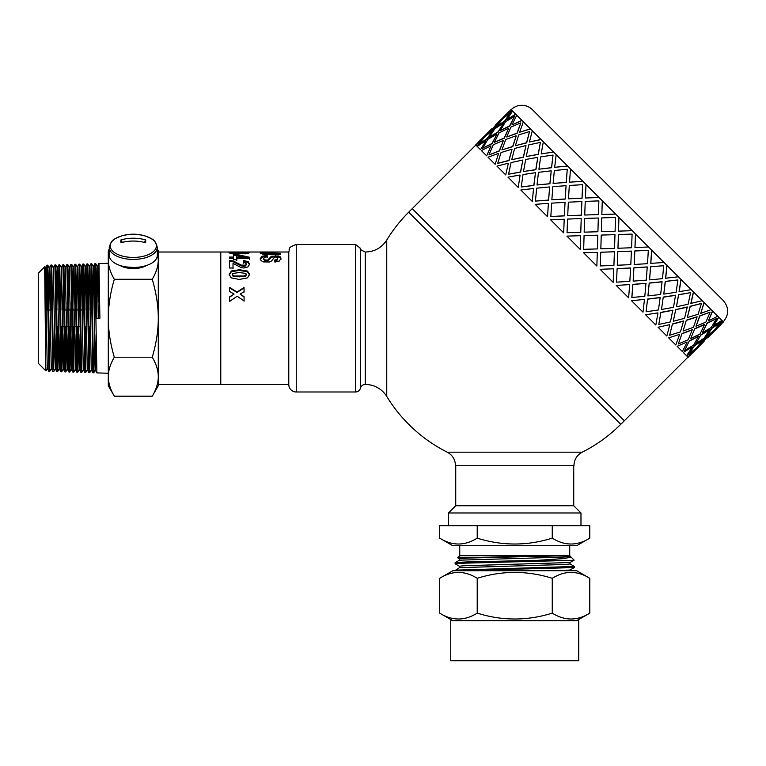 <?xml version="1.0" encoding="UTF-8"?>
<svg xmlns="http://www.w3.org/2000/svg" width="766" height="766" viewBox="0 0 766 766"><rect width="100%" height="100%" fill="white"/><g stroke="black" fill="none" stroke-linecap="round" stroke-linejoin="round"><path stroke-width="1.15" d="M46.295 310L46.649 269.613L46.898 265.189L47.741 265.16L47.894 266.616L49.742 371.414L48.9 371.376L47.281 368.58L45.318 267.995L44.916 276.976M47.329 275.932L46.841 310M46.64 326.498L46.525 335.795M45.29 267.995L46.918 265.18L47.281 273.807L48.9 371.376M53.735 371.539L52.911 371.51L51.312 368.705L49.752 371.405M54.52 335.891L53.563 369.49L51.743 265.026L53.314 267.746L55.286 368.819L56.1 333.679M51.332 275.827L50.843 310M50.642 326.498L50.527 335.843M50.106 302.886L51.063 266.52L52.902 371.5M58.522 335.929L57.756 371.654L56.904 371.625L55.286 368.819L53.754 371.52M56.521 300.598L57.287 267.612L59.308 368.953L57.661 371.242L56.081 272.514L55.765 264.959L54.913 264.931L56.904 371.625M62.64 326.498L61.759 371.778L60.916 371.759L59.279 368.953M66.527 336.015L65.752 371.903L64.909 371.893L63.281 369.078L61.74 371.797L59.738 264.787L61.309 267.497L63.281 369.078L64.095 333.746M57.326 360.824L57.814 326.498M58.015 310L58.944 264.854L60.897 371.749M63.75 264.663L65.311 267.363L67.312 369.202L65.742 371.912L65.541 369.269L63.961 267.909L63.75 264.663L62.917 264.682L64.918 371.893M63.329 275.53L62.841 310M61.328 360.92L61.816 326.498M62.008 310L62.103 302.771M70.52 336.054L69.945 369.116L69.754 372.027L68.911 372.017M70.912 264.433L71.755 264.414L71.841 265.093L72.157 275.559L73.737 372.171L72.914 372.142L72.808 371.424L72.492 360.882L70.922 264.423L69.285 267.238L71.286 369.327L69.735 372.037L68.059 271.183L67.753 264.538L66.91 264.557L68.911 372.008L67.284 369.202M65.33 361.025L65.819 326.498M66.01 310L66.096 302.742M65.282 267.363L66.91 264.557M69.323 361.131L69.811 326.498M70.012 310L70.099 302.704M72.894 372.123L71.286 369.327L72.1 333.823M78.639 326.498L77.826 371.759L76.906 372.266L75.279 369.461L73.306 267.114L72.521 300.425M79.31 369.576L77.739 372.295L77.51 368.953L75.738 264.28L77.309 266.989L79.281 369.576L80.095 333.899M73.325 361.226L73.814 326.498M74.005 310L75.011 264.988L76.897 372.257M80.526 300.349L81.282 266.855L83.283 369.7L81.751 372.4L80.909 372.391L79.281 369.576M81.732 372.42L79.731 264.155M79.319 275.128L78.831 310M77.328 361.322L77.816 326.498M78.008 310L79.109 266.798L80.899 372.381M87.305 369.834L85.735 372.544L84.902 372.506L83.312 369.7M85.735 372.544L83.733 264.031L85.313 266.74L87.276 369.834L88.894 372.64L89.737 372.669L87.736 263.906L86.912 263.925L88.894 372.64M83.322 275.032L82.833 310M82.642 326.498L82.517 336.188M82.096 302.589L82.575 271.336L82.891 264.069L83.207 269.814L84.902 372.506M87.324 274.927L86.836 310M86.635 326.498L86.52 336.226M85.323 361.523L85.811 326.498M86.003 310L86.903 263.935L85.313 266.74M108.293 373.253L96.909 372.898L95.281 370.083L96.095 334.053M98.096 302.436L98.967 263.743L99.906 318.254L96.736 318.254L96.104 272.581L95.788 263.839L94.907 263.676L96.899 372.879M95.319 274.735L94.831 310M94.639 326.498L93.902 371.012L93.749 372.783L92.906 372.764L91.278 369.959L89.306 266.616L88.521 300.253M94.094 302.474L94.898 263.686L93.28 266.482L95.281 370.083M146.699 265.429A17.494 8.752 180 0 1 119.879 265.429M95.31 370.083L93.749 372.783L93.27 358.775L91.728 263.772L93.308 266.482M91.326 274.831L90.828 310M90.637 326.498L90.522 336.274M91.307 369.959L89.737 372.669M47.31 368.58L45.931 370.935L45.768 366.569L44.648 266.855L45.318 267.995M48.526 300.684L49.311 267.87L51.284 368.705M58.905 264.816L57.316 267.612L55.755 264.912M59.308 368.953L60.102 333.708M62.898 264.691L61.309 267.497M67.312 369.202L68.097 333.785M73.747 372.161L75.307 369.461L76.102 333.861M76.523 300.387L77.309 266.989M82.9 264.059L81.311 266.855L79.75 264.155L78.908 264.174L77.28 266.989M84.519 300.301L85.285 266.74M92.523 300.215L93.28 266.482M96.516 300.176L97.311 266.357L98.297 318.254M89.325 361.619L89.814 326.498M90.005 310L91.087 265.85L92.897 372.755M45.644 310L46.295 288.169M45.931 370.935L38.3 363.304L38.3 273.203L44.648 266.855M114.316 396.185L108.293 385.748L108.293 376.7C108.312 382.914 110.323 389.415 114.316 396.185L152.262 396.185C156.293 389.281 158.303 382.789 158.284 376.7L158.284 385.748L152.262 396.185M109.289 252.11L108.293 259.808L108.293 250.76L109.289 249.027M108.293 259.808C108.312 266.022 110.323 272.514 114.316 279.284C110.323 292.832 108.312 305.825 108.293 318.254L108.293 259.808M108.293 318.254C108.312 330.682 110.323 343.675 114.316 357.215C110.323 363.994 108.312 370.485 108.293 376.7L108.293 318.254M157.289 249.027L158.284 250.76L158.284 259.808L157.289 252.11M158.284 376.7C158.303 370.62 156.293 364.118 152.262 357.215C156.293 343.417 158.303 330.424 158.284 318.254L158.284 384.494L288.772 384.494M158.284 318.254C158.303 306.074 156.293 293.091 152.262 279.284C156.293 272.39 158.303 265.888 158.284 259.808L158.284 318.254M114.316 357.215L152.262 357.215M114.316 279.284L152.262 279.284M288.772 252.014L220.78 252.014L220.78 384.494L220.78 252.014L158.284 252.014L158.284 259.808M80.009 326.498L78.4 326.498M76.006 326.498L72.837 326.498M72.014 326.498L68.835 326.498M68.011 326.498L64.832 326.498M64.009 326.498L60.84 326.498M46.4 326.498L45.357 326.498M699.597 345.351L693.843 351.106M703.868 341.234L696.581 348.09M698.41 346.385L712.552 332.243L704.749 338.582L698.41 346.385L704.749 338.582M707.401 337.701L711.518 333.43M688.596 354.237L696.495 348.003L702.728 340.104L694.408 345.916L688.596 354.237L694.408 345.916M694.695 349.746L686.901 356.085L694.695 349.746M702.728 340.104L694.235 345.744M712.552 332.243L704.576 338.409M721.668 323.683L714.439 330.596M512.263 110.744L504.287 116.901L511.037 109.519L718.623 317.095L722.252 320.734L716.086 328.71L723.468 321.95L722.424 320.906L716.086 328.71M718.623 317.095L713.309 325.923L721.898 320.38M712.495 310.977L708.33 320.944L717.761 316.234M704.021 302.503L700.756 313.38L711.135 309.617M693.412 291.894L690.827 303.451L702.202 300.684M680.926 279.408L679.059 291.683L691.181 289.663M666.88 265.362L665.597 278.221L678.341 276.813M651.607 250.089L650.765 263.389L663.988 262.47M635.483 233.965L634.937 247.562L648.486 246.968M618.516 231.141L618.918 217.4L618.507 231.131L632.218 230.7M296.26 244.517C286.254 247.868 290.257 249.534 288.772 251.765L288.772 384.743A7.497 7.497 0 0 0 296.26 391.991L296.26 244.517L355.577 244.517L355.577 391.991A4.998 4.998 0 0 0 360.413 388.247A4.998 4.998 0 0 1 365.258 384.494A25 25 0 0 1 386.753 396.453A149.983 149.983 0 0 0 447.248 452.189L582.227 452.189A149.983 149.983 0 0 0 620.786 424.307L408.68 212.201L412.223 208.668L624.328 420.773L687.954 357.138M615.586 214.068L601.846 214.47L615.586 214.068M599.022 197.504L585.387 198.011L599.022 197.504M582.897 181.379L569.531 182.155L582.849 181.322M567.625 166.107L554.68 167.304L567.549 166.031M553.579 152.061L541.313 153.928L553.473 151.955M541.093 139.575L529.402 142.026L540.968 139.45M530.484 128.966L519.607 132.231L530.34 128.822M522.019 120.501L512.205 124.829L521.857 120.339M515.891 114.373L506.891 119.515L515.719 114.201M717.273 327.676L714.257 330.414M692.1 347.142L683.272 352.446L692.1 347.142M720.404 322.429L711.911 328.068L706.271 336.561L714.171 330.328L720.404 322.429L712.083 328.241L706.271 336.561M709.776 329.466L700.947 334.771L695.806 343.771L704.222 338.055L709.776 329.466M716.516 318.532L707.018 323.175L702.374 332.674L711.308 327.465L716.516 318.532L707.19 323.338L702.374 332.674M698.678 336.044L689.343 340.851L684.699 350.349L693.632 345.14L698.678 336.044M704.634 324.324L694.819 328.652L690.654 338.62L700.086 333.909L704.634 324.324M710.139 312.155L699.703 315.86L695.997 326.297L705.907 322.065L710.139 312.155L699.856 316.013L695.997 326.297M686.958 342L677.144 346.328L686.958 342M692.301 329.677L682.027 333.536L678.322 343.972L688.232 339.74L692.301 329.677M697.07 316.77L686.346 320.178L683.081 331.056L693.46 327.293L697.07 316.77M701.426 303.441L690.128 306.285L687.284 317.584L698.113 314.261L701.426 303.441L690.271 306.429L687.284 317.584M679.394 334.445L668.67 337.854L679.394 334.445M683.607 320.973L672.452 323.961L669.608 335.259L680.438 331.937L683.607 320.973M687.293 306.984L675.736 309.569L673.285 321.26L684.526 318.359L687.293 306.984M690.606 292.622L678.552 294.709L676.464 306.754L688.098 304.255L690.606 292.622L678.666 294.824L676.464 306.754M669.618 324.66L658.061 327.245L669.618 324.66M672.807 310.173L660.876 312.384L658.789 324.43L670.422 321.931L672.807 310.173M675.526 295.216L663.251 297.084L661.498 309.474L673.505 307.338L675.526 295.216M677.929 279.944L665.242 281.4L663.787 294.087L676.129 292.286L677.929 279.944L665.338 281.495L663.787 294.087M657.85 312.892L645.575 314.759L657.85 312.892M660.148 297.514L647.567 299.075L646.111 311.762L658.454 309.962L660.148 297.514M662.063 281.754L649.204 283.037L647.921 295.896L660.665 294.489L662.063 281.754M663.71 265.725L650.535 266.692L649.578 279.868L662.494 278.652L663.71 265.725L650.602 266.76L649.578 279.868M644.388 299.429L631.529 300.712L644.388 299.429M645.958 283.324L632.86 284.368L631.816 297.467L644.819 296.327L645.958 283.324M647.232 266.922L633.932 267.765L633.156 281.132L646.312 280.145L647.232 266.922M648.314 250.329L634.794 250.951L634.171 264.471L647.519 263.676L648.314 250.329L634.832 250.989L634.171 264.471M629.556 284.598L616.257 285.44L629.556 284.598M630.581 267.947L617.118 268.627L616.496 282.147L629.843 281.352L630.581 267.947M631.404 251.095L617.808 251.641L617.262 265.237L630.811 264.643L631.404 251.095M632.074 234.09L618.401 234.549L617.961 248.261L631.586 247.744L632.103 234.118L618.411 234.568L617.961 248.261M613.729 268.77L600.132 269.316L613.729 268.77M614.399 251.765L600.726 252.225L600.285 265.936L613.911 265.419L614.399 251.765M614.974 234.664L601.243 235.076L600.831 248.806L614.543 248.375L614.974 234.664M597.298 252.34L583.568 252.751L597.308 252.349L596.867 266.051L583.568 252.751M598.332 218.023L597.911 231.744L584.19 232.155L597.911 231.744L598.332 218.023M598.868 200.884L598.438 214.595L584.726 215.026L598.418 214.576L598.868 200.884L585.243 201.401L584.726 215.026M580.657 235.698L580.235 249.419L580.657 235.698M581.222 218.588L580.762 232.27L567.051 232.701L580.743 232.251L581.222 218.588M581.892 201.582L581.346 215.179L567.711 215.686L581.317 215.15L581.892 201.582M582.658 184.673L582.045 198.203L568.516 198.815L581.997 198.155L582.658 184.673L569.31 185.468L568.516 198.815M564.216 219.258L563.671 232.854L564.216 219.258M565.04 202.406L564.37 215.878L550.84 216.491L564.322 215.83L565.04 202.406M566.064 185.755L565.222 199.055L551.855 199.83L565.174 198.997L566.064 185.755M567.261 169.276L566.294 182.452L553.119 183.419L566.227 182.385L567.261 169.276L554.345 170.502L553.119 183.419M548.389 203.43L547.546 216.73L548.389 203.43M549.662 187.028L548.619 200.127L535.444 201.094L548.552 200.06L549.662 187.028M551.233 170.923L549.95 183.783L537.004 184.979L549.873 183.706L551.233 170.923M553.042 155.067L551.587 167.744L538.91 169.2L551.491 167.649L553.042 155.067L540.7 156.858L538.91 169.2M533.557 188.608L532.274 201.458L533.557 188.608M535.472 172.838L533.912 185.42L521.33 186.981L533.816 185.324L535.472 172.838M537.77 157.461L535.903 169.736L523.523 171.488L535.798 169.631L537.77 157.461M540.375 142.39L538.287 154.435L526.232 156.532L538.163 154.32L540.375 142.39L528.732 144.889L526.232 156.532M520.095 175.136L518.228 187.411L520.095 175.136M522.824 160.19L520.612 172.111L508.557 174.208L520.487 171.996L522.824 160.19M526.003 145.693L523.417 157.25L511.726 159.701L523.293 157.126L526.003 145.693M529.545 131.561L526.702 142.859L515.403 145.703L526.568 142.725L529.545 131.561L518.726 134.883L515.403 145.703M508.327 163.369L505.742 174.926L508.327 163.369M512.014 149.38L509.026 160.534L497.728 163.378L508.892 160.4L512.014 149.38M516.227 135.917L512.808 146.641L501.931 149.906L512.665 146.498L516.227 135.917M520.832 122.847L517.136 133.294L506.699 136.99L516.983 133.14L520.832 122.847L510.922 127.079L506.699 136.99M498.551 153.593L495.133 164.317L498.551 153.593M503.319 140.685L499.461 150.969L489.177 154.828L499.308 150.816L503.319 140.685M508.672 128.362L504.344 138.177L494.367 142.342L504.181 138.014L508.672 128.362M514.455 116.47L509.811 125.969L500.313 130.613L509.649 125.806L514.455 116.47L505.522 121.679L500.313 130.613M490.996 146.038L486.669 155.852L490.996 146.038M496.952 134.318L492.136 143.644L482.637 148.288L491.973 143.481L496.952 134.318M503.53 123.221L498.216 132.049L489.215 137.191L498.044 131.876L503.53 123.221M510.568 112.583L504.918 121.076L496.425 126.725L504.746 120.904L510.568 112.583L502.659 118.816L496.425 126.725M485.855 140.896L480.541 149.724L485.855 140.896M493.065 130.431L487.243 138.751L478.75 144.401L487.071 138.579L493.065 130.431M500.926 120.616L494.587 128.42L486.783 134.759L494.405 128.238L500.926 120.616M505.321 115.714L499.556 121.468M483.25 138.292L476.912 146.095L483.25 138.292M487.645 133.389L481.881 139.144M689.726 355.376L696.763 348.271M477.438 143.089L491.58 128.947L477.62 143.261M509.313 111.329L495.296 125.586M500.744 120.434L486.611 134.577M492.892 130.258L484.983 136.492L478.75 144.401M495.114 125.413L509.256 111.271M503.358 123.048L494.932 128.765L489.215 137.191M496.78 134.146L487.846 139.355L482.637 148.288M504.287 116.901L512.081 110.563M508.509 128.2L499.078 132.911L494.367 142.342M503.157 140.523L493.247 144.755L489.024 154.665M512.607 111.089L506.891 119.515M483.068 138.11L475.686 144.87L476.73 145.913M516.073 135.764L505.694 139.527L501.931 149.906M511.87 149.236L501.05 152.558L497.728 163.378M516.753 115.235L512.042 124.666M485.682 140.724L477.256 146.44L480.368 149.552M525.869 145.559L514.628 148.46L511.726 159.701M522.699 160.065L511.056 162.564L508.557 174.208M523.37 121.851L519.607 132.231M490.834 145.875L481.402 150.586L486.506 155.69M537.655 157.346L525.648 159.481L523.523 171.488M535.367 172.743L523.025 174.533L521.234 186.875M532.303 130.785L529.402 142.026M498.398 153.439L488.019 157.202L494.989 164.173M551.147 170.837L538.498 172.331L537.004 184.979M549.586 186.952L536.669 188.177L535.444 201.094M543.324 141.806L541.198 153.813M508.193 163.235L496.952 166.136L505.617 174.801M565.997 185.688L552.841 186.674L551.855 199.83M564.982 202.348L551.635 203.143L550.84 216.491M556.173 154.655L554.68 167.304M519.98 175.021L507.973 177.157L518.122 187.306M581.854 201.544L568.343 202.176L567.711 215.686M581.193 218.559L567.568 219.076L567.051 232.701M570.517 168.999L569.531 182.155M533.471 188.513L520.823 190.006L532.198 201.381M598.313 218.004L584.611 218.444L584.171 232.146M584.075 235.574L583.673 249.323L597.413 248.921L597.815 235.181L584.075 235.574M586.019 184.501L585.387 198.011M548.322 203.363L535.166 204.35L547.498 216.673M601.75 217.898L601.348 231.648L615.088 231.246L615.491 217.506L601.75 217.898M614.983 234.674L601.243 235.076L600.841 248.816M600.726 252.225L600.285 265.936M602.287 200.769L601.846 214.47M614.428 251.794L600.736 252.244M564.178 219.22L550.668 219.852L563.642 232.826M600.171 269.354L613.135 282.319L613.777 268.818M617.808 251.641L617.31 265.275M617.118 268.627L616.496 282.147M631.452 251.143L617.846 251.679M630.638 268.004L617.157 268.665M580.638 235.679L566.936 236.119L580.235 249.419M616.314 285.498L628.637 297.821L629.623 284.665M633.932 267.765L633.156 281.132M632.86 284.368L631.902 297.543M635.521 234.003L634.985 247.6M647.299 266.989L633.989 267.822M646.035 283.401L632.927 284.435M631.615 300.799L642.99 312.164L644.474 299.525M649.204 283.037L648.017 295.982M647.567 299.075L646.111 311.762M651.665 250.147L650.832 263.456M662.15 281.85L649.29 283.123M660.254 297.62L647.663 299.171M645.69 314.864L655.83 325.014L657.965 313.007M663.251 297.084L661.498 309.474M660.876 312.384L658.789 324.43M666.966 265.448L665.692 278.307M675.641 295.331L663.366 297.189M672.931 310.297L660.991 312.499M658.185 327.369L666.851 336.035L669.752 324.794M675.736 309.569L673.285 321.26M672.452 323.961L669.608 335.259M681.041 279.513L679.174 291.798M687.428 307.118L675.861 309.694M683.751 321.117L672.596 324.104M668.814 337.998L675.784 344.968L679.547 334.589M686.346 320.178L683.081 331.056M682.027 333.536L678.322 343.972M693.536 292.018L690.961 303.585M697.223 316.913L686.489 320.322M692.464 329.83L682.18 333.689M677.297 346.481L682.41 351.584L687.121 342.163M694.819 328.652L690.654 338.62M689.343 340.851L684.699 350.349M704.165 302.647L700.756 313.38M704.797 324.487L694.973 328.805M698.841 336.207L689.515 341.014M700.947 334.771L695.806 343.771M712.648 311.13L708.33 320.944M683.435 352.619L686.547 355.73L692.273 347.314M709.948 329.639L701.11 334.943M694.877 349.918L688.117 357.301L687.073 356.257M718.786 317.268L713.481 326.096M511.2 109.682A14.994 14.994 0 0 1 532.408 109.682L723.305 300.578C729.117 307.645 729.117 314.721 723.305 321.787M260.229 253.814L263.676 253.077M264.414 252.445L263.676 252.809L264.394 254.235L266.118 254.446L266.118 253.469L280.576 253.498L280.595 254.465L264.998 254.389L262.489 254.082L260.229 252.828L262.594 252.119L280.548 252.043L264.414 252.445L263.676 252.809L264.394 253.259L266.118 253.469M260.229 252.828L260.88 252.292L260.88 253.287M280.576 254.465L280.576 253.498M229.886 253.268L232.194 253.106M246.288 253.115L248.806 253.307M246.288 252.646L245.685 253.872L246.288 252.646L244.191 252.081L248.806 252.311L249.438 252.665L247.648 253.45L240.112 253.163L235.382 253.967L229.015 252.684L234.645 252.071L232.194 252.684L235.535 253.134L238.37 252.464L246.288 252.646L245.685 253.709M241.491 253.527L241.491 252.541L242.18 253.843M238.657 253.469L239.49 253.479M238.657 252.703L238.657 253.69L237.824 253.986L238.657 253.69L238.657 252.703L237.824 253L237.824 253.833M232.941 252.445L232.194 252.684L232.194 253.67L233.103 253.977M241.491 252.521L242.18 253.623M243.215 263.37L243.588 261.426L248.136 262.479L249.534 264.912M229.427 261.225L233.257 261.857L241.347 265.907L243.703 266.377L245.666 265.965L246.355 264.059M243.588 261.426L243.588 260.555L248.136 261.627L249.534 264.088L247.945 266.903L243.981 267.995L241.414 267.688L233.008 263.399L233.027 268.78M241.347 265.907L241.347 265.103L245.666 265.16L246.355 264.04L245.618 262.968L243.215 262.527L243.588 260.555M246.355 264.05L246.355 264.864M233.008 263.399L233.027 268.014L229.465 268.023L229.427 260.354L233.257 260.995L241.347 265.103M229.158 275.051L231.389 271.691L239.385 270.455L247.514 271.777L249.572 275.013M232.337 275.042L232.337 274.381L232.778 275.971L234.377 276.603L244.201 276.612L245.953 275.932L245.953 273.433L239.346 272.543L232.768 273.462L232.778 275.32L234.377 275.961L244.201 275.971L245.953 275.281L246.393 274.352L246.393 275.013M239.385 269.728L247.514 271.068L249.572 274.343L247.514 277.857L239.375 279.437L231.217 277.876L229.158 274.391L231.389 270.973L239.385 269.728L239.385 270.455M233.41 255.375L236.761 255.375L249.486 258.161L249.486 257.242L249.496 258.573L236.809 258.582L236.818 260.593M249.486 258.161L249.496 259.473M229.407 257.998L233.429 257.998L233.41 254.408L236.761 254.408L249.486 257.242M236.79 255.461L236.799 257.989L243.636 257.989L243.636 257.06L236.79 255.461L236.799 257.07L243.636 257.06M236.809 258.582L236.818 259.703L233.448 259.712L233.439 258.592L229.417 258.592L229.407 257.079L233.429 257.07M236.761 255.375L236.761 254.408M236.799 257.989L236.799 257.07M229.57 297.227L234.051 294.125L229.561 291.396L229.541 287.355L237.02 292.047L244.028 287.509L244.048 291.731L240.064 294.106L244.057 296.634L244.076 300.933L237.201 296.27L229.589 301.411L229.57 296.902L234.051 294.125M240.064 294.106L244.057 296.959L244.076 301.201M229.541 287.825L237.02 292.449L244.028 287.978L244.048 292.133M260.277 259.435L262.01 257.185L267.114 256.38L267.506 257.711M274.745 260.938L276.957 260.421L277.627 258.42M267.114 256.38L267.114 255.432L267.506 256.782L264.605 257.338L263.686 258.544L264.519 260.756L266.453 261.225L268.521 260.344L271.346 257.223L275.367 256.6L280.26 257.749L280.969 259.31M263.686 259.435L263.686 258.535L264.519 259.875L267.66 260.143L271.346 256.284L278.221 255.94L280.26 256.83L280.969 258.41L279.331 261.053L274.927 262.096L274.745 260.057L276.957 259.53L277.627 258.391L276.89 257.271L275.645 257.022L274.439 257.252L271.681 260.842L269.661 261.982L263.255 261.915L261.015 260.545L260.277 258.515L262.01 256.246L267.114 255.432M277.627 258.401L277.627 259.31M263.906 252.014L260.536 252.014M386.753 396.453L386.753 240.045C381.679 247.801 374.517 251.784 365.258 252.014L365.258 384.494M582.227 452.189A14.994 14.994 0 0 0 573.983 465.738L455.492 465.738C455.32 459.657 452.572 455.138 447.248 452.189M580.982 525.725L448.493 525.725L448.493 512.981L580.982 512.981L580.982 525.725M573.734 465.738L573.734 505.732L455.741 505.732L448.493 512.981M475.849 145.033L412.223 208.668L624.328 420.773L620.786 424.307M133.571 267.468L126.208 266.941M121.976 266.051L130.488 268.129L139.948 266.999M137.775 268.263L141.614 266.731M122.55 266.338L123.441 267.037M130.488 268.129L133.284 268.119M143.232 266.999L142.639 266.53M133.284 257.433A23.085 11.538 0 0 0 155.287 249.381A23.085 11.538 0 0 0 146.603 236.464L146.603 236.464A23.085 11.538 0 0 0 119.975 236.464L119.975 236.464A23.085 11.538 0 0 0 111.29 249.381A23.085 11.538 0 0 0 133.284 257.433M120.923 239.911A39.889 34.547 180 0 1 145.655 239.911A39.564 8.828 113.4 0 1 145.655 242.755A39.889 34.547 -0 0 0 120.923 242.755A39.564 8.828 -113.4 0 1 120.923 239.911L122.34 242.372M109.289 247.418L109.289 255.471A23.995 11.997 0 0 0 133.284 267.468A23.995 11.997 0 0 0 157.289 255.471L157.289 247.418A23.995 11.997 0 0 1 133.284 259.415A23.995 11.997 0 0 1 109.289 247.418C111.597 238.226 115.226 239.155 119.975 236.464A39.995 39.995 0 0 1 146.603 236.464C151.352 239.155 154.981 238.226 157.289 247.418M145.655 239.911L144.238 242.372M460.921 570.718L574.318 567.549L570.019 570.028L559.783 570.718M459.447 566.275L455.119 563.757L459.533 563.288L571.896 560.348L537.569 560.348L564.59 558.519L571.024 557.026L574.136 560.128L570.019 562.531L463.526 565.768L459.409 566.237L459.418 567.692M570.057 562.503L570.067 563.958L565.95 564.427L459.456 567.663L455.119 570.718M537.569 560.348L467.222 561.918L456.038 562.483L455.119 562.694L455.119 563.747M439.694 578.301L452.821 570.718L576.654 570.718L589.782 578.301C577.277 570.478 564.772 570.478 552.257 578.301C527.247 570.478 502.228 570.478 477.218 578.301C464.703 570.478 452.199 570.478 439.694 578.301L439.694 613.135C452.199 620.958 464.703 620.958 477.218 613.135C502.228 620.958 527.247 620.958 552.257 613.135C564.772 620.958 577.277 620.958 589.782 613.135L589.782 578.301M569.732 545.727L569.732 555.723L459.744 555.723L457.714 557.753L459.456 558.778M569.732 555.723L457.714 557.753M571.024 557.026L570.019 556.422M574.127 560.157L571.896 560.348M477.218 538.144L477.218 525.725L439.694 525.725L439.694 538.144C452.199 545.967 464.703 545.967 477.218 538.144C502.228 545.967 527.247 545.967 552.257 538.144C564.772 545.967 577.277 545.967 589.782 538.144L589.782 525.725L552.257 525.725L552.257 538.144M589.782 538.144L576.654 545.727L452.821 545.727L439.694 538.144M578.732 620.719L450.743 620.719L450.743 660.713L578.732 660.713L578.732 620.719M549.318 556.049L467.911 558.06L459.418 558.73L459.418 560.195M574.318 567.549L574.356 566.457L455.157 570.153M570.028 563.92L574.356 566.438M552.257 578.301L552.257 613.135M477.218 578.301L477.218 613.135M570.057 556.049L565.95 556.93L554.23 557.389L459.456 560.166L455.157 562.646M262.594 253.115L262.594 252.119M269.517 254.475L269.517 253.508M264.394 254.235L264.394 253.259M230.566 253.192L230.566 252.196M248.806 253.144L248.806 252.311M247.092 253.144L247.092 252.148M244.086 253.757L244.086 252.991M235.535 253.967L235.535 253.134M233.103 253.872L233.103 252.991M248.136 262.479L248.136 261.627M245.666 265.965L245.666 265.16M243.703 266.377L243.703 265.582M238.063 264.107L238.063 263.274M233.257 261.857L233.257 260.995M245.953 275.932L245.953 275.281M244.201 276.612L244.201 275.971M239.365 276.89L239.365 276.258M234.377 276.603L234.377 275.961M232.778 275.971L232.778 275.32M247.514 271.777L247.514 271.068M231.389 271.691L231.389 270.973M262.01 257.185L262.01 256.246M276.957 260.421L276.957 259.53M280.26 257.749L280.26 256.83M278.221 256.878L278.221 255.94M275.367 256.6L275.367 255.653M271.346 257.223L271.346 256.284M269.383 258.946L269.383 258.037M268.521 260.344L268.521 259.463M267.66 261.024L267.66 260.143M266.453 261.225L266.453 260.344M264.519 260.756L264.519 259.875M360.413 388.247L360.413 248.261L360.413 388.247M50.91 265.055L51.743 265.026M58.915 264.806L59.738 264.777M74.915 264.299L75.738 264.28M82.91 264.05L83.733 264.021M97.282 266.357L98.9 263.561L108.293 263.255M87.745 263.916L89.306 266.616L90.895 263.82M71.755 264.414L73.306 267.114L74.896 264.318M67.753 264.538L69.313 267.238M47.751 265.17L49.311 267.87M97.311 266.357L95.75 263.657M50.901 265.074L49.283 267.87M54.903 264.94L53.285 267.746M90.905 263.801L91.738 263.772M45.232 310L47.818 310M48.641 310L51.82 310M62.19 310L63.817 310M64.641 310L67.81 310M68.643 310L71.812 310M72.636 310L75.815 310M76.638 310L79.817 310M80.641 310L83.81 310M86.194 310L87.812 310M721.716 323.731L707.573 337.873M704.04 341.406L689.898 355.548M263.676 253.795L263.676 252.809M232.194 253.67L232.194 252.675M408.68 212.201A149.983 149.983 0 0 0 386.753 240.045M573.734 505.732L580.982 512.981M455.741 465.738L455.741 505.732M355.577 391.991L296.26 391.991M355.577 244.517L360.413 248.261C359.417 248.873 361.035 250.118 365.258 252.014M570.057 570L570.057 570.718M576.654 620.719L589.782 613.135M452.821 620.719L439.694 613.135M459.744 545.727L459.744 555.723"/></g></svg>
